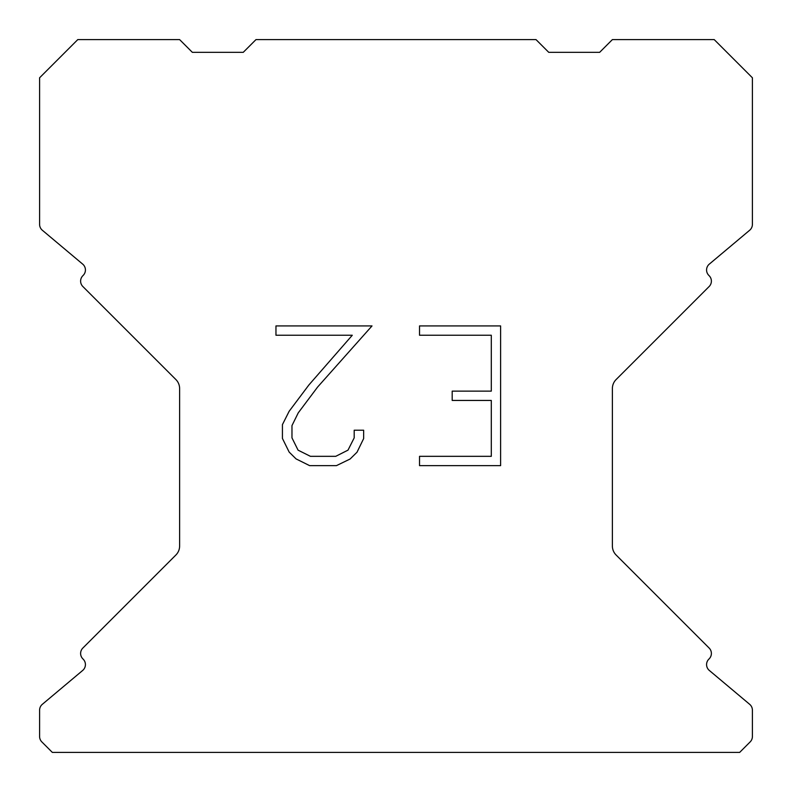 <?xml version="1.0" encoding="UTF-8"?>
<svg xmlns="http://www.w3.org/2000/svg" width="792" height="792" viewBox="0 0 792 792"><rect width="100%" height="100%" fill="white"/><g stroke="black" fill="none" stroke-linecap="round" stroke-linejoin="round"><path stroke-width="1.19" d="M491.297 456.331L491.297 400.445L452.192 400.445L452.192 391.129L491.297 391.129L491.297 335.244L419.532 335.244L419.532 325.928L500.613 325.928L500.613 465.637L419.532 465.637L419.532 456.331L491.297 456.331M363.647 430.214L363.647 438.59L357.004 452.232L350.094 459.013L336.452 465.637L309.623 465.637L296.069 458.905L289.159 452.083L282.427 438.451L282.427 424.621L289.159 411.256L308.89 384.971L352.282 335.244L275.962 335.244L275.962 325.928L372.012 325.928L317.622 387.031L298.247 412.86L291.971 425.601L291.971 437.867L298.069 450.153L310.434 456.331L335.729 456.331L348.005 450.133L354.192 437.867L354.192 430.214L363.647 430.214M536.016 39.6L255.984 39.6L243.253 52.331L192.347 52.331L179.616 39.6L77.784 39.6L39.6 77.784L39.6 224.393A7.633 7.633 0 0 0 42.332 230.244L82.695 264.122A7.633 7.633 0 0 1 83.19 275.368L82.853 275.715A7.633 7.633 0 0 0 82.853 286.516L175.883 379.546A12.731 12.731 0 0 1 179.616 388.545L179.616 546.015A12.731 12.731 0 0 1 175.883 555.014L82.853 648.044A7.633 7.633 0 0 0 82.853 658.845L83.19 659.192A7.633 7.633 0 0 1 82.695 670.438L42.332 704.316A7.633 7.633 0 0 0 39.6 710.167L39.6 736.511A7.633 7.633 0 0 0 41.837 741.906L52.331 752.4L739.669 752.4L750.163 741.906A7.633 7.633 0 0 0 752.4 736.511L752.4 710.167A7.633 7.633 0 0 0 749.668 704.316L709.305 670.438A7.633 7.633 0 0 1 708.81 659.192L709.147 658.845A7.633 7.633 0 0 0 709.147 648.044L616.117 555.014A12.731 12.731 0 0 1 612.384 546.015L612.384 388.545A12.731 12.731 0 0 1 616.117 379.546L709.147 286.516A7.633 7.633 0 0 0 709.147 275.715L708.81 275.368A7.633 7.633 0 0 1 709.305 264.122L749.668 230.244A7.633 7.633 0 0 0 752.4 224.393L752.4 77.784L714.216 39.6L612.384 39.6L599.653 52.331L548.747 52.331L536.016 39.6"/></g></svg>
